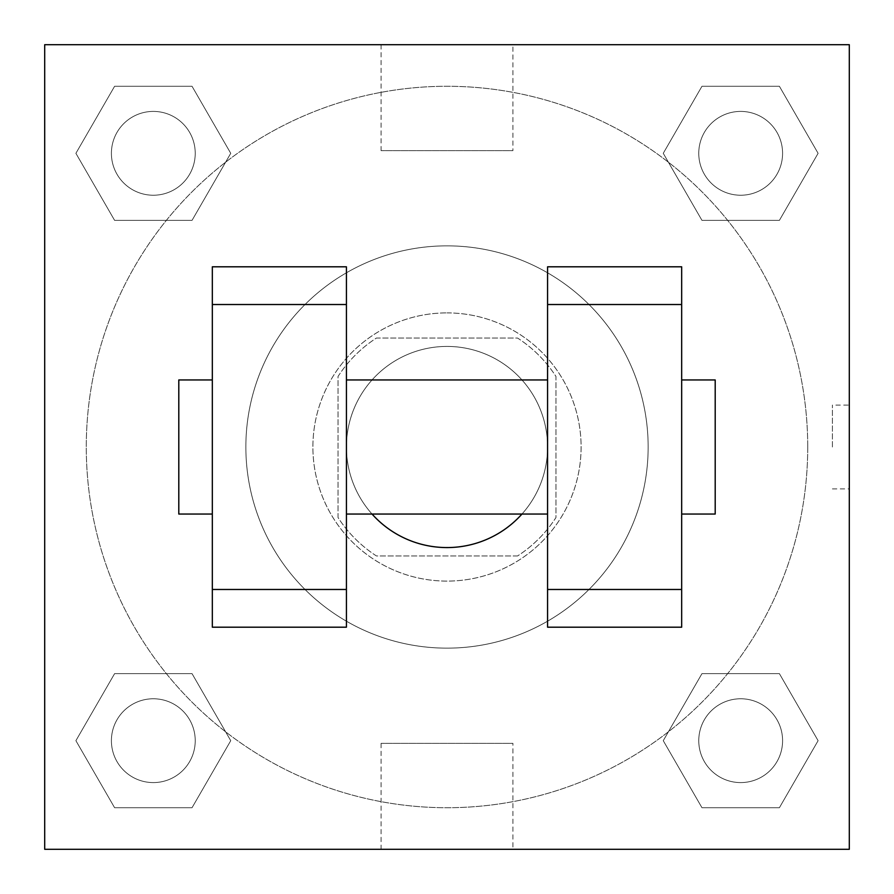 <?xml version="1.0" encoding="UTF-8"?>
<svg xmlns="http://www.w3.org/2000/svg" width="894" height="894" viewBox="0 0 894 894"><rect width="100%" height="100%" fill="white"/><g stroke="black" fill="none" stroke-linecap="round" stroke-linejoin="round"><path stroke-width="0.67" stroke-dasharray="4.47 3.35" d="M521.962 514.05A100.575 100.575 0 0 0 411.117 353.041A100.575 100.575 0 0 0 372.038 514.05M547.575 447A100.575 100.575 0 0 0 396.712 359.902A100.575 100.575 0 0 0 396.712 534.098A100.575 100.575 0 0 0 547.575 447L547.575 514.05L547.575 447M517.559 555.956L376.441 555.956A129.809 129.809 0 0 1 338.044 517.559L338.044 376.441A129.809 129.809 0 0 1 376.441 338.044L517.559 338.044A129.809 129.809 0 0 1 555.956 376.441L555.956 517.559A129.809 129.809 0 0 1 517.559 555.956L376.441 555.956A129.809 129.809 0 0 1 338.044 517.559L338.044 376.441A129.809 129.809 0 0 1 376.441 338.044L517.559 338.044A129.809 129.809 0 0 1 555.956 376.441L555.956 517.559A129.809 129.809 0 0 1 517.559 555.956M447 312.9A134.1 134.1 0 0 1 563.131 514.05A134.1 134.1 0 0 1 330.869 514.05A134.1 134.1 0 0 1 447 312.9A134.1 134.1 0 0 0 312.9 447A134.1 134.1 0 0 0 447 581.1A134.1 134.1 0 0 0 581.1 447A134.1 134.1 0 0 0 447 312.9M648.15 447A201.15 201.15 0 0 0 346.425 272.804A201.15 201.15 0 0 0 346.425 621.196A201.15 201.15 0 0 0 648.15 447A201.15 201.15 0 0 0 346.425 272.804A201.15 201.15 0 0 0 346.425 621.196A201.15 201.15 0 0 0 648.15 447M75.901 153.321L114.611 86.271L192.031 86.271L230.741 153.321L192.031 220.371L114.611 220.371L75.901 153.321L114.611 86.271L192.031 86.271L230.741 153.321L192.031 220.371L114.611 220.371L75.901 153.321L114.611 86.271L192.031 86.271L230.741 153.321L192.031 220.371L114.611 220.371L75.901 153.321M75.901 740.679L114.611 673.629L192.031 673.629L230.741 740.679L192.031 807.729L114.611 807.729L75.901 740.679L114.611 673.629L192.031 673.629L230.741 740.679L192.031 807.729L114.611 807.729L75.901 740.679L114.611 673.629L192.031 673.629L230.741 740.679L192.031 807.729L114.611 807.729L75.901 740.679M44.7 849.3L44.7 44.7L849.3 44.7L849.3 849.3L44.7 849.3L44.7 44.7L849.3 44.7L849.3 849.3L44.7 849.3L44.7 44.7L849.3 44.7L849.3 849.3L44.7 849.3M663.259 153.321L701.969 86.271L779.389 86.271L818.099 153.321L779.389 220.371L701.969 220.371L663.259 153.321L701.969 86.271L779.389 86.271L818.099 153.321L779.389 220.371L701.969 220.371L663.259 153.321L701.969 86.271L779.389 86.271L818.099 153.321L779.389 220.371L701.969 220.371L663.259 153.321M663.259 740.679L701.969 673.629L779.389 673.629L818.099 740.679L779.389 807.729L701.969 807.729L663.259 740.679L701.969 673.629L779.389 673.629L818.099 740.679L779.389 807.729L701.969 807.729L663.259 740.679L701.969 673.629L779.389 673.629L818.099 740.679L779.389 807.729L701.969 807.729L663.259 740.679M488.906 44.7L405.094 44.722L488.906 44.7M807.729 447A360.729 360.729 0 0 0 266.635 134.603A360.729 360.729 0 0 0 266.635 759.397A360.729 360.729 0 0 0 807.729 447A360.729 360.729 0 0 0 266.635 134.603A360.729 360.729 0 0 0 266.635 759.397A360.729 360.729 0 0 0 807.729 447M195.227 740.679A41.906 41.906 0 0 0 132.368 704.383A41.906 41.906 0 0 0 132.368 776.975A41.906 41.906 0 0 0 195.227 740.679A41.906 41.906 0 0 0 132.368 704.383A41.906 41.906 0 0 0 132.368 776.975A41.906 41.906 0 0 0 195.227 740.679A41.906 41.906 0 0 0 132.368 704.383A41.906 41.906 0 0 0 132.368 776.975A41.906 41.906 0 0 0 195.227 740.679A41.906 41.906 0 0 0 132.368 704.383A41.906 41.906 0 0 0 132.368 776.975A41.906 41.906 0 0 0 195.227 740.679M195.227 153.321A41.906 41.906 0 0 0 132.368 117.025A41.906 41.906 0 0 0 132.368 189.617A41.906 41.906 0 0 0 195.227 153.321A41.906 41.906 0 0 0 132.368 117.025A41.906 41.906 0 0 0 132.368 189.617A41.906 41.906 0 0 0 195.227 153.321A41.906 41.906 0 0 0 132.368 117.025A41.906 41.906 0 0 0 132.368 189.617A41.906 41.906 0 0 0 195.227 153.321A41.906 41.906 0 0 0 132.368 117.025A41.906 41.906 0 0 0 132.368 189.617A41.906 41.906 0 0 0 195.227 153.321M782.585 153.321A41.906 41.906 0 0 0 719.726 117.025A41.906 41.906 0 0 0 719.726 189.617A41.906 41.906 0 0 0 782.585 153.321A41.906 41.906 0 0 0 719.726 117.025A41.906 41.906 0 0 0 719.726 189.617A41.906 41.906 0 0 0 782.585 153.321A41.906 41.906 0 0 0 719.726 117.025A41.906 41.906 0 0 0 719.726 189.617A41.906 41.906 0 0 0 782.585 153.321A41.906 41.906 0 0 0 719.726 117.025A41.906 41.906 0 0 0 719.726 189.617A41.906 41.906 0 0 0 782.585 153.321M698.773 740.679A41.906 41.906 0 0 1 761.632 704.383A41.906 41.906 0 0 1 761.632 776.975A41.906 41.906 0 0 1 698.773 740.679A41.906 41.906 0 0 1 761.632 704.383A41.906 41.906 0 0 1 761.632 776.975A41.906 41.906 0 0 1 698.773 740.679M512.921 849.3L381.079 849.3L512.921 849.3L512.921 743.361L381.079 743.361L512.921 743.361M44.7 447L44.7 405.094L44.722 447M849.3 447L849.3 405.094L849.3 447M832.403 447L832.403 405.094L832.403 447M512.921 44.7L381.079 44.7L512.921 44.7L512.921 150.639L381.079 150.639L512.921 150.639M44.7 488.906L44.722 405.094L44.7 488.906M447 849.3L488.906 849.3L447 849.278M849.3 405.094L849.3 488.906L849.3 405.094L849.278 488.906L849.278 405.094L832.403 405.094M681.675 627.197L681.675 266.803L547.575 266.803L547.575 627.197M212.325 627.197L212.325 266.803L346.425 266.803L346.425 627.197M346.425 447L346.425 379.95L346.425 447M681.675 379.95L681.675 514.05L681.675 379.95M715.2 379.95L715.2 514.05M212.325 447L212.325 379.95L212.325 447M178.8 514.05L178.8 379.95M782.585 740.679A41.906 41.906 0 0 0 719.726 704.383A41.906 41.906 0 0 0 719.726 776.975A41.906 41.906 0 0 0 782.585 740.679A41.906 41.906 0 0 0 719.726 704.383A41.906 41.906 0 0 0 719.726 776.975A41.906 41.906 0 0 0 782.585 740.679M832.403 488.906L849.278 488.906M381.079 743.361L381.079 849.3M381.079 44.7L381.079 150.639"/><path stroke-width="1.34" d="M372.038 514.05A100.575 100.575 0 0 0 521.962 514.05M44.7 44.7L849.3 44.7L849.3 849.3L44.7 849.3L44.7 44.7M547.575 304.519L547.575 627.197L681.675 627.197L681.675 266.803L547.575 266.803L547.575 304.519L681.675 304.519M212.325 304.519L212.325 627.197L346.425 627.197L346.425 266.803L212.325 266.803L212.325 304.519L346.425 304.519M681.675 514.05L715.2 514.05L715.2 379.95L681.675 379.95M212.325 379.95L178.8 379.95L178.8 514.05L212.325 514.05M212.325 589.481L346.425 589.481M547.575 589.481L681.675 589.481M212.325 627.197L346.425 627.197M547.575 627.197L681.675 627.197M346.425 514.05L547.575 514.05M346.425 379.95L547.575 379.95"/></g></svg>
